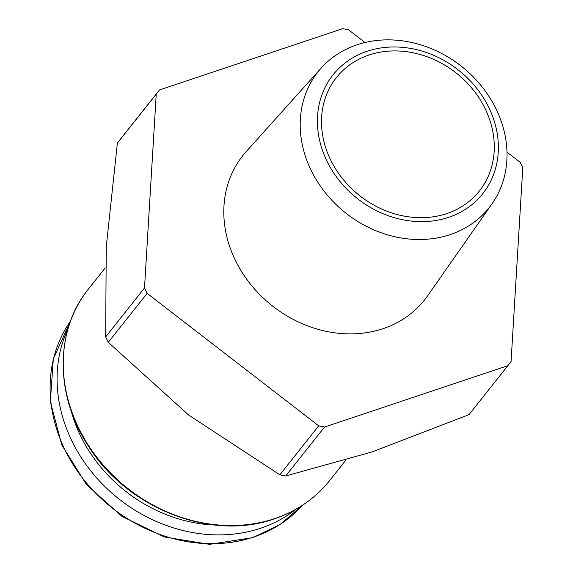 <?xml version="1.0" encoding="UTF-8"?>
<svg xmlns="http://www.w3.org/2000/svg" width="573" height="573" viewBox="0 0 573 573"><rect width="100%" height="100%" fill="white"/><g stroke="black" fill="none" stroke-linecap="round" stroke-linejoin="round"><path stroke-width="0.86" d="M311.254 170.589A109.242 93.428 -141.6 0 1 321.166 68.08A109.242 93.428 -141.6 0 1 495.989 108.777A109.242 93.428 -141.6 0 1 492.064 203.737A109.242 93.428 -141.6 0 1 399.567 237.709A109.242 93.428 -141.6 0 1 311.254 170.589M492.064 203.737L427.587 295.869A116.033 99.236 -141.6 0 1 329.346 331.953A116.033 99.236 -141.6 0 1 235.539 260.658A116.033 99.236 -141.6 0 1 246.068 151.788L321.166 68.08M327.076 161.335A95.576 81.738 -141.6 0 1 367.2 51.248A95.576 81.738 -141.6 0 1 488.705 107.266A95.576 81.738 -141.6 0 1 448.58 217.36A95.576 81.738 -141.6 0 1 327.076 161.335M105.654 336.931L144.503 287.983A222.159 189.992 38.4 0 0 145.807 290.683A222.159 189.992 38.4 0 0 147.139 293.362L108.283 342.31A222.159 189.992 -141.6 0 1 106.95 339.624A222.159 189.992 -141.6 0 1 105.654 336.931L106.263 246.648L117.372 143.121A222.159 189.992 -141.6 0 1 120.588 138.917L159.437 89.975A222.159 189.992 38.4 0 0 156.228 94.18L117.372 143.121M285.705 475.97A222.159 189.992 -141.6 0 1 279.86 474.795L318.71 425.846A222.159 189.992 38.4 0 0 324.562 427.021L285.705 475.97L372.099 451.925L469 414.644L507.85 365.703A222.159 189.992 38.4 0 0 511.066 361.491L522.791 167.688A222.159 189.992 38.4 0 0 521.487 164.988A222.159 189.992 38.4 0 0 520.155 162.309L507.005 152.153M295.833 509.333A148.292 126.826 -141.6 0 1 72.083 441.339A148.292 126.826 -141.6 0 1 68.072 328.544M215.183 525.047A140.879 120.48 -141.6 0 1 80.743 436.232A140.879 120.48 -141.6 0 1 71.073 410.655M485.052 108.49A91.257 78.05 -141.6 0 1 479.372 191.038A91.257 78.05 -141.6 0 1 330.728 160.118A91.257 78.05 -141.6 0 1 336.415 77.563A91.257 78.05 -141.6 0 1 485.052 108.49M364.994 42.495L348.585 29.825A222.159 189.992 38.4 0 0 342.733 28.65L159.437 89.975M279.86 474.795L188.818 415.167L108.283 342.31M147.139 293.362L318.71 425.846M324.562 427.021L507.85 365.703M156.228 94.18L144.503 287.983M345.734 460.298L329.661 480.546A154.001 131.704 -141.6 0 1 274.61 518.637A154.001 131.704 -141.6 0 1 78.838 428.368A154.001 131.704 -141.6 0 1 88.428 289.064L105.231 267.892M253.617 537.059A148.292 126.826 -141.6 0 1 65.1 450.134A148.292 126.826 -141.6 0 1 70.522 321.095L53.325 358.877L50.352 401.709L61.848 445.128L86.58 484.708L121.985 516.416L164.43 537.008L209.575 544.35L252.815 537.646L280.039 524.546L302.537 505.25A148.292 126.826 -141.6 0 1 253.617 537.059M329.661 480.546C315.315 498.446 296.843 511.231 274.238 518.902C211.752 541.356 127.808 508.717 88.915 446.897C54.807 396.129 54.593 330.377 88.428 289.064"/></g></svg>
